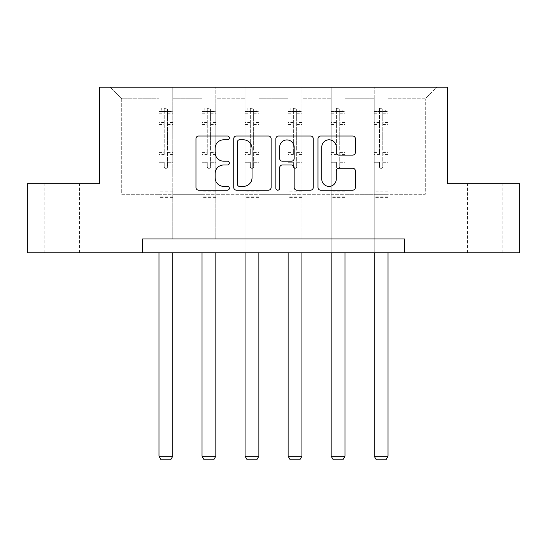 <?xml version="1.0" encoding="UTF-8"?>
<svg xmlns="http://www.w3.org/2000/svg" width="547" height="547" viewBox="0 0 547 547"><rect width="100%" height="100%" fill="white"/><g stroke="black" fill="none" stroke-linecap="round" stroke-linejoin="round"><path stroke-width="0.41" stroke-dasharray="2.73 2.05" d="M229.35 137.899A1.894 1.894 0 0 0 227.449 136.005L198.67 136.005A2.708 2.708 0 0 0 195.963 138.712L195.963 187.471A2.708 2.708 0 0 0 198.67 190.178L227.449 190.178A1.894 1.894 0 0 0 229.35 188.284A1.894 1.894 0 0 0 227.449 186.383L223.73 186.383A8.67 8.67 0 0 1 215.06 177.72L215.06 173.652A8.67 8.67 0 0 1 223.73 164.989L227.449 164.989A1.894 1.894 0 0 0 229.35 163.088A1.894 1.894 0 0 0 227.449 161.194L223.73 161.194A8.67 8.67 0 0 1 215.06 152.524L215.06 148.463A8.67 8.67 0 0 1 223.73 139.8L227.449 139.8A1.894 1.894 0 0 0 229.35 137.899M485.155 183.785L502.816 183.785L485.155 183.785M485.155 252.776L502.816 252.776L485.155 252.776M61.845 183.785L44.184 183.785L61.845 183.785M61.845 252.776L44.184 252.776L61.845 252.776M519.65 183.785L519.65 252.776L27.35 252.776L27.35 183.785L99.513 183.785L99.513 87.205L447.487 87.205L447.487 183.785L519.65 183.785M388.021 194.274L388.021 98.795L425.272 98.795L436.862 87.205L388.021 87.205L436.862 87.205L425.272 98.795L388.021 98.795L388.021 87.205L388.021 238.977L374.223 238.977L388.021 238.977L374.223 238.977L388.021 238.977L388.021 87.205L344.972 87.205L388.021 87.205L388.021 194.274L425.272 194.274L425.272 98.795L425.272 194.274L388.021 194.274L388.021 238.977L388.021 194.274L344.972 194.274L374.223 194.274L374.223 98.795L374.223 194.274L388.021 194.274M331.174 87.205L344.972 87.205L344.972 238.977L331.174 238.977L344.972 238.977L331.174 238.977L344.972 238.977L344.972 87.205L301.923 87.205L331.174 87.205L331.174 238.977L331.174 87.205L331.174 194.274L301.923 194.274L331.174 194.274L331.174 98.795L301.923 98.795L301.923 194.274L301.923 87.205L301.923 238.977L288.125 238.977L301.923 238.977L288.125 238.977L301.923 238.977L301.923 87.205L258.875 87.205L301.923 87.205L301.923 98.795L331.174 98.795L331.174 87.205M245.077 87.205L258.875 87.205L258.875 238.977L245.077 238.977L258.875 238.977L245.077 238.977L258.875 238.977L258.875 87.205L215.826 87.205L245.077 87.205L245.077 238.977L245.077 87.205L245.077 194.274L215.826 194.274L245.077 194.274L245.077 98.795L215.826 98.795L215.826 194.274L215.826 87.205L215.826 238.977L202.028 238.977L215.826 238.977L202.028 238.977L215.826 238.977L215.826 87.205L172.777 87.205L215.826 87.205L215.826 98.795L245.077 98.795L245.077 87.205M158.979 87.205L172.777 87.205L172.777 238.977L158.979 238.977L172.777 238.977L158.979 238.977L172.777 238.977L172.777 87.205L110.138 87.205L158.979 87.205L158.979 238.977L158.979 87.205L158.979 194.274L121.728 194.274L121.728 98.795L158.979 98.795L121.728 98.795L110.138 87.205L121.728 98.795L121.728 194.274L158.979 194.274L158.979 87.205M142.562 252.776L142.562 238.977L142.562 252.776L142.562 238.977L404.438 238.977L142.562 238.977L404.438 238.977L404.438 252.776M374.223 98.795L344.972 98.795L344.972 194.274L344.972 87.205L344.972 98.795L374.223 98.795L374.223 87.205L374.223 238.977L374.223 98.795M288.125 98.795L288.125 194.274L258.875 194.274L288.125 194.274L288.125 98.795L258.875 98.795L258.875 194.274L258.875 87.205L258.875 98.795L288.125 98.795L288.125 87.205L288.125 238.977L288.125 98.795M202.028 98.795L202.028 194.274L172.777 194.274L202.028 194.274L202.028 98.795L172.777 98.795L172.777 194.274L172.777 87.205L172.777 98.795L202.028 98.795L202.028 87.205L202.028 238.977L202.028 98.795M331.174 194.274L344.972 194.274L344.972 238.977L344.972 194.274L331.174 194.274L331.174 238.977L331.174 194.274M288.125 194.274L301.923 194.274L301.923 238.977L301.923 194.274L288.125 194.274L288.125 238.977L288.125 194.274M245.077 194.274L258.875 194.274L258.875 238.977L258.875 194.274L245.077 194.274L245.077 238.977L245.077 194.274M202.028 194.274L215.826 194.274L215.826 238.977L215.826 194.274L202.028 194.274L202.028 238.977L202.028 194.274M158.979 194.274L172.777 194.274L172.777 238.977L172.777 194.274L158.979 194.274L158.979 238.977L158.979 194.274M374.223 194.274L374.223 238.977L374.223 194.274M271.127 187.471L271.127 138.712A2.708 2.708 0 0 0 268.42 136.005L236.461 136.005A2.708 2.708 0 0 0 233.754 138.712L233.754 187.471A2.708 2.708 0 0 0 236.461 190.178L268.42 190.178A2.708 2.708 0 0 0 271.127 187.471M239.436 139.8A1.894 1.894 0 0 0 237.542 141.694L237.542 184.489A1.894 1.894 0 0 0 239.436 186.383L243.367 186.383A8.67 8.67 0 0 0 252.037 177.72L252.037 148.463A8.67 8.67 0 0 0 243.367 139.8L239.436 139.8M278.58 136.005L310.539 136.005A2.708 2.708 0 0 1 313.246 138.712L313.246 187.471A2.708 2.708 0 0 1 310.539 190.178L296.864 190.178A2.708 2.708 0 0 1 294.156 187.471L294.156 167.697A2.708 2.708 0 0 0 291.442 164.989L282.368 164.989A2.708 2.708 0 0 0 279.661 167.697L279.661 188.284A1.894 1.894 0 0 1 277.767 190.178A1.894 1.894 0 0 1 275.873 188.284L275.873 138.712A2.708 2.708 0 0 1 278.58 136.005M294.156 147.177A7.248 7.248 0 0 0 286.908 139.929A7.248 7.248 0 0 0 279.661 147.177L279.661 158.486A2.708 2.708 0 0 0 282.368 161.194L291.442 161.194A2.708 2.708 0 0 0 294.156 158.486L294.156 147.177M338.983 155.102L352.658 155.102A2.708 2.708 0 0 0 355.372 152.394L355.372 138.712A2.708 2.708 0 0 0 352.658 136.005L320.699 136.005A2.708 2.708 0 0 0 317.992 138.712L317.992 187.471A2.708 2.708 0 0 0 320.699 190.178L352.658 190.178A2.708 2.708 0 0 0 355.372 187.471L355.372 170.944A2.708 2.708 0 0 0 352.658 168.237L338.983 168.237A2.708 2.708 0 0 0 336.275 170.944L336.275 179.142A7.248 7.248 0 0 1 329.027 186.383A7.248 7.248 0 0 1 321.78 179.142L321.78 147.04A7.248 7.248 0 0 1 329.027 139.8A7.248 7.248 0 0 1 336.275 147.04L336.275 152.394A2.708 2.708 0 0 0 338.983 155.102M164.223 166.732A1.655 1.655 0 0 0 165.878 168.387A1.655 1.655 0 0 1 164.223 166.732L164.223 162.261L164.223 166.732M172.708 107.957L170.014 107.957L170.014 111.54L172.777 111.547L172.777 107.957L158.979 107.957L158.979 456.212L172.777 456.212L172.777 252.776M158.979 107.957L158.979 252.776M172.777 111.547L172.777 162.261L167.532 162.261L167.532 166.732A1.655 1.655 0 0 1 165.878 168.387A1.655 1.655 0 0 0 167.532 166.732L167.532 150.993L172.777 150.993M172.777 107.957L172.777 162.261L167.532 162.261L167.532 108.299L164.223 108.299L164.223 154.445L158.979 154.445M170.014 107.957L159.047 107.957M170.014 111.54L161.741 111.54L161.741 107.957M158.979 111.547L172.708 111.54M159.047 111.54L161.741 111.54M158.979 150.993L164.223 150.993L164.223 112.265C165.324 111.308 166.425 111.308 167.532 112.265L167.532 150.993M164.223 150.993L164.223 154.445M172.777 197.638L158.979 197.638M158.979 456.212L161.05 459.795L170.705 459.795L172.777 456.212M164.223 112.265L164.223 108.299M167.532 112.265L167.532 108.299M207.272 166.732A1.655 1.655 0 0 0 208.927 168.387A1.655 1.655 0 0 1 207.272 166.732L207.272 162.261L207.272 166.732M215.757 107.957L213.063 107.957L213.063 111.54L215.826 111.547L215.826 107.957L202.028 107.957L202.028 456.212L215.826 456.212L215.826 252.776M202.028 107.957L202.028 252.776M215.826 111.547L215.826 162.261L210.581 162.261L210.581 166.732A1.655 1.655 0 0 1 208.927 168.387A1.655 1.655 0 0 0 210.581 166.732L210.581 150.993L215.826 150.993M215.826 107.957L215.826 162.261L210.581 162.261L210.581 108.299L207.272 108.299L207.272 154.445L202.028 154.445M213.063 107.957L202.096 107.957M213.063 111.54L204.79 111.54L204.79 107.957M202.028 111.547L215.757 111.54M202.096 111.54L204.79 111.54M202.028 150.993L207.272 150.993L207.272 112.265C208.373 111.308 209.474 111.308 210.581 112.265L210.581 150.993M207.272 150.993L207.272 154.445M215.826 197.638L202.028 197.638M202.028 456.212L204.099 459.795L213.754 459.795L215.826 456.212M207.272 112.265L207.272 108.299M210.581 112.265L210.581 108.299M250.321 166.732A1.655 1.655 0 0 0 251.976 168.387A1.655 1.655 0 0 1 250.321 166.732L250.321 162.261L250.321 166.732M258.806 107.957L256.112 107.957L256.112 111.54L258.875 111.547L258.875 107.957L245.077 107.957L245.077 456.212L258.875 456.212L258.875 252.776M245.077 107.957L245.077 252.776M258.875 111.547L258.875 162.261L253.63 162.261L253.63 166.732A1.655 1.655 0 0 1 251.976 168.387A1.655 1.655 0 0 0 253.63 166.732L253.63 150.993L258.875 150.993M258.875 107.957L258.875 162.261L253.63 162.261L253.63 108.299L250.321 108.299L250.321 154.445L245.077 154.445M256.112 107.957L245.145 107.957M256.112 111.54L247.839 111.54L247.839 107.957M245.077 111.547L258.806 111.54M245.145 111.54L247.839 111.54M245.077 150.993L250.321 150.993L250.321 112.265C251.422 111.308 252.523 111.308 253.63 112.265L253.63 150.993M250.321 150.993L250.321 154.445M258.875 197.638L245.077 197.638M245.077 456.212L247.148 459.795L256.803 459.795L258.875 456.212M250.321 112.265L250.321 108.299M253.63 112.265L253.63 108.299M293.37 166.732A1.655 1.655 0 0 0 295.024 168.387A1.655 1.655 0 0 1 293.37 166.732L293.37 162.261L293.37 166.732M301.855 107.957L299.161 107.957L299.161 111.54L301.923 111.547L301.923 107.957L288.125 107.957L288.125 456.212L301.923 456.212L301.923 252.776M288.125 107.957L288.125 252.776M301.923 111.547L301.923 162.261L296.679 162.261L296.679 166.732A1.655 1.655 0 0 1 295.024 168.387A1.655 1.655 0 0 0 296.679 166.732L296.679 150.993L301.923 150.993M301.923 107.957L301.923 162.261L296.679 162.261L296.679 108.299L293.37 108.299L293.37 154.445L288.125 154.445M299.161 107.957L288.194 107.957M299.161 111.54L290.888 111.54L290.888 107.957M288.125 111.547L301.855 111.54M288.194 111.54L290.888 111.54M288.125 150.993L293.37 150.993L293.37 112.265C294.471 111.308 295.571 111.308 296.679 112.265L296.679 150.993M293.37 150.993L293.37 154.445M301.923 197.638L288.125 197.638M288.125 456.212L290.197 459.795L299.852 459.795L301.923 456.212M293.37 112.265L293.37 108.299M296.679 112.265L296.679 108.299M336.419 166.732A1.655 1.655 0 0 0 338.073 168.387A1.655 1.655 0 0 1 336.419 166.732L336.419 162.261L336.419 166.732M344.904 107.957L342.21 107.957L342.21 111.54L344.972 111.547L344.972 107.957L331.174 107.957L331.174 456.212L344.972 456.212L344.972 252.776M331.174 107.957L331.174 252.776M344.972 111.547L344.972 162.261L339.728 162.261L339.728 166.732A1.655 1.655 0 0 1 338.073 168.387A1.655 1.655 0 0 0 339.728 166.732L339.728 150.993L344.972 150.993M344.972 107.957L344.972 162.261L339.728 162.261L339.728 108.299L336.419 108.299L336.419 154.445L331.174 154.445M342.21 107.957L331.243 107.957M342.21 111.54L333.937 111.54L333.937 107.957M331.174 111.547L344.904 111.54M331.243 111.54L333.937 111.54M331.174 150.993L336.419 150.993L336.419 112.265C337.52 111.308 338.62 111.308 339.728 112.265L339.728 150.993M336.419 150.993L336.419 154.445M344.972 197.638L331.174 197.638M331.174 456.212L333.246 459.795L342.901 459.795L344.972 456.212M336.419 112.265L336.419 108.299M339.728 112.265L339.728 108.299M379.468 166.732A1.655 1.655 0 0 0 381.122 168.387A1.655 1.655 0 0 1 379.468 166.732L379.468 162.261L379.468 166.732M387.953 107.957L385.259 107.957L385.259 111.54L388.021 111.547L388.021 107.957L374.223 107.957L374.223 456.212L388.021 456.212L388.021 252.776M374.223 107.957L374.223 252.776M388.021 111.547L388.021 162.261L382.777 162.261L382.777 166.732A1.655 1.655 0 0 1 381.122 168.387A1.655 1.655 0 0 0 382.777 166.732L382.777 150.993L388.021 150.993M388.021 107.957L388.021 162.261L382.777 162.261L382.777 108.299L379.468 108.299L379.468 154.445L374.223 154.445M385.259 107.957L374.292 107.957M385.259 111.54L376.986 111.54L376.986 107.957M374.223 111.547L387.953 111.54M374.292 111.54L376.986 111.54M374.223 150.993L379.468 150.993L379.468 112.265C380.568 111.308 381.669 111.308 382.777 112.265L382.777 150.993M379.468 150.993L379.468 154.445M388.021 197.638L374.223 197.638M374.223 456.212L376.295 459.795L385.95 459.795L388.021 456.212M379.468 112.265L379.468 108.299M382.777 112.265L382.777 108.299M164.223 122.535L158.979 122.535M158.979 124.497L164.223 124.497M164.223 162.261L158.979 162.261L164.223 162.261M172.777 191.847L158.979 191.847M164.223 156.011L158.979 156.011M172.777 156.011L167.532 156.011M158.979 152.558L164.223 152.558M167.532 152.558L172.777 152.558M172.777 154.445L167.532 154.445M172.777 122.535L167.532 122.535M167.532 124.497L172.777 124.497M164.223 111.26L158.979 111.26M158.979 113.222L164.223 113.222M172.777 111.26L167.532 111.26M167.532 113.222L172.777 113.222M172.777 196.086L158.979 196.086M207.272 122.535L202.028 122.535M202.028 124.497L207.272 124.497M207.272 162.261L202.028 162.261L207.272 162.261M215.826 191.847L202.028 191.847M207.272 156.011L202.028 156.011M215.826 156.011L210.581 156.011M202.028 152.558L207.272 152.558M210.581 152.558L215.826 152.558M215.826 154.445L210.581 154.445M215.826 122.535L210.581 122.535M210.581 124.497L215.826 124.497M207.272 111.26L202.028 111.26M202.028 113.222L207.272 113.222M215.826 111.26L210.581 111.26M210.581 113.222L215.826 113.222M215.826 196.086L202.028 196.086M250.321 122.535L245.077 122.535M245.077 124.497L250.321 124.497M250.321 162.261L245.077 162.261L250.321 162.261M258.875 191.847L245.077 191.847M250.321 156.011L245.077 156.011M258.875 156.011L253.63 156.011M245.077 152.558L250.321 152.558M253.63 152.558L258.875 152.558M258.875 154.445L253.63 154.445M258.875 122.535L253.63 122.535M253.63 124.497L258.875 124.497M250.321 111.26L245.077 111.26M245.077 113.222L250.321 113.222M258.875 111.26L253.63 111.26M253.63 113.222L258.875 113.222M258.875 196.086L245.077 196.086M293.37 122.535L288.125 122.535M288.125 124.497L293.37 124.497M293.37 162.261L288.125 162.261L293.37 162.261M301.923 191.847L288.125 191.847M293.37 156.011L288.125 156.011M301.923 156.011L296.679 156.011M288.125 152.558L293.37 152.558M296.679 152.558L301.923 152.558M301.923 154.445L296.679 154.445M301.923 122.535L296.679 122.535M296.679 124.497L301.923 124.497M293.37 111.26L288.125 111.26M288.125 113.222L293.37 113.222M301.923 111.26L296.679 111.26M296.679 113.222L301.923 113.222M301.923 196.086L288.125 196.086M336.419 122.535L331.174 122.535M331.174 124.497L336.419 124.497M336.419 162.261L331.174 162.261L336.419 162.261M344.972 191.847L331.174 191.847M336.419 156.011L331.174 156.011M344.972 156.011L339.728 156.011M331.174 152.558L336.419 152.558M339.728 152.558L344.972 152.558M344.972 154.445L339.728 154.445M344.972 122.535L339.728 122.535M339.728 124.497L344.972 124.497M336.419 111.26L331.174 111.26M331.174 113.222L336.419 113.222M344.972 111.26L339.728 111.26M339.728 113.222L344.972 113.222M344.972 196.086L331.174 196.086M379.468 122.535L374.223 122.535M374.223 124.497L379.468 124.497M379.468 162.261L374.223 162.261L379.468 162.261M388.021 191.847L374.223 191.847M379.468 156.011L374.223 156.011M388.021 156.011L382.777 156.011M374.223 152.558L379.468 152.558M382.777 152.558L388.021 152.558M388.021 154.445L382.777 154.445M388.021 122.535L382.777 122.535M382.777 124.497L388.021 124.497M379.468 111.26L374.223 111.26M374.223 113.222L379.468 113.222M388.021 111.26L382.777 111.26M382.777 113.222L388.021 113.222M388.021 196.086L374.223 196.086M467.494 252.776L467.494 183.785M44.184 252.776L44.184 183.785M79.506 252.776L79.506 183.785M502.816 252.776L502.816 183.785"/><path stroke-width="0.82" d="M229.35 137.899A1.894 1.894 0 0 0 227.449 136.005L198.67 136.005A2.708 2.708 0 0 0 195.963 138.712L195.963 187.471A2.708 2.708 0 0 0 198.67 190.178L227.449 190.178A1.894 1.894 0 0 0 229.35 188.284A1.894 1.894 0 0 0 227.449 186.383L223.73 186.383A8.67 8.67 0 0 1 215.06 177.72L215.06 173.652A8.67 8.67 0 0 1 223.73 164.989L227.449 164.989A1.894 1.894 0 0 0 229.35 163.088A1.894 1.894 0 0 0 227.449 161.194L223.73 161.194A8.67 8.67 0 0 1 215.06 152.524L215.06 148.463A8.67 8.67 0 0 1 223.73 139.8L227.449 139.8A1.894 1.894 0 0 0 229.35 137.899M352.658 155.102A2.708 2.708 0 0 0 355.372 152.394L355.372 138.712A2.708 2.708 0 0 0 352.658 136.005L320.699 136.005A2.708 2.708 0 0 0 317.992 138.712L317.992 187.471A2.708 2.708 0 0 0 320.699 190.178L352.658 190.178A2.708 2.708 0 0 0 355.372 187.471L355.372 170.944A2.708 2.708 0 0 0 352.658 168.237L338.983 168.237A2.708 2.708 0 0 0 336.275 170.944L336.275 179.142A7.248 7.248 0 0 1 329.027 186.383A7.248 7.248 0 0 1 321.78 179.142L321.78 147.04A7.248 7.248 0 0 1 329.027 139.8A7.248 7.248 0 0 1 336.275 147.04L336.275 152.394A2.708 2.708 0 0 0 338.983 155.102L352.658 155.102M142.562 252.776L27.35 252.776L27.35 183.785L99.513 183.785L99.513 87.205L447.487 87.205L447.487 183.785L519.65 183.785L519.65 252.776L404.438 252.776L404.438 238.977L142.562 238.977L142.562 252.776L404.438 252.776M271.127 138.712A2.708 2.708 0 0 0 268.42 136.005L236.461 136.005A2.708 2.708 0 0 0 233.754 138.712L233.754 187.471A2.708 2.708 0 0 0 236.461 190.178L268.42 190.178A2.708 2.708 0 0 0 271.127 187.471L271.127 138.712M278.58 136.005L310.539 136.005A2.708 2.708 0 0 1 313.246 138.712L313.246 187.471A2.708 2.708 0 0 1 310.539 190.178L296.864 190.178A2.708 2.708 0 0 1 294.156 187.471L294.156 167.697A2.708 2.708 0 0 0 291.442 164.989L282.368 164.989A2.708 2.708 0 0 0 279.661 167.697L279.661 188.284A1.894 1.894 0 0 1 277.767 190.178A1.894 1.894 0 0 1 275.873 188.284L275.873 138.712A2.708 2.708 0 0 1 278.58 136.005M239.436 139.8A1.894 1.894 0 0 0 237.542 141.694L237.542 184.489A1.894 1.894 0 0 0 239.436 186.383L243.367 186.383A8.67 8.67 0 0 0 252.037 177.72L252.037 148.463A8.67 8.67 0 0 0 243.367 139.8L239.436 139.8M294.156 147.177A7.248 7.248 0 0 0 286.908 139.929A7.248 7.248 0 0 0 279.661 147.177L279.661 158.486A2.708 2.708 0 0 0 282.368 161.194L291.442 161.194A2.708 2.708 0 0 0 294.156 158.486L294.156 147.177M172.777 252.776L172.777 456.212L158.979 456.212L158.979 252.776M172.777 456.212L170.705 459.795L161.05 459.795L158.979 456.212M215.826 252.776L215.826 456.212L202.028 456.212L202.028 252.776M215.826 456.212L213.754 459.795L204.099 459.795L202.028 456.212M258.875 252.776L258.875 456.212L245.077 456.212L245.077 252.776M258.875 456.212L256.803 459.795L247.148 459.795L245.077 456.212M301.923 252.776L301.923 456.212L288.125 456.212L288.125 252.776M301.923 456.212L299.852 459.795L290.197 459.795L288.125 456.212M344.972 252.776L344.972 456.212L331.174 456.212L331.174 252.776M344.972 456.212L342.901 459.795L333.246 459.795L331.174 456.212M388.021 252.776L388.021 456.212L374.223 456.212L374.223 252.776M388.021 456.212L385.95 459.795L376.295 459.795L374.223 456.212"/></g></svg>
